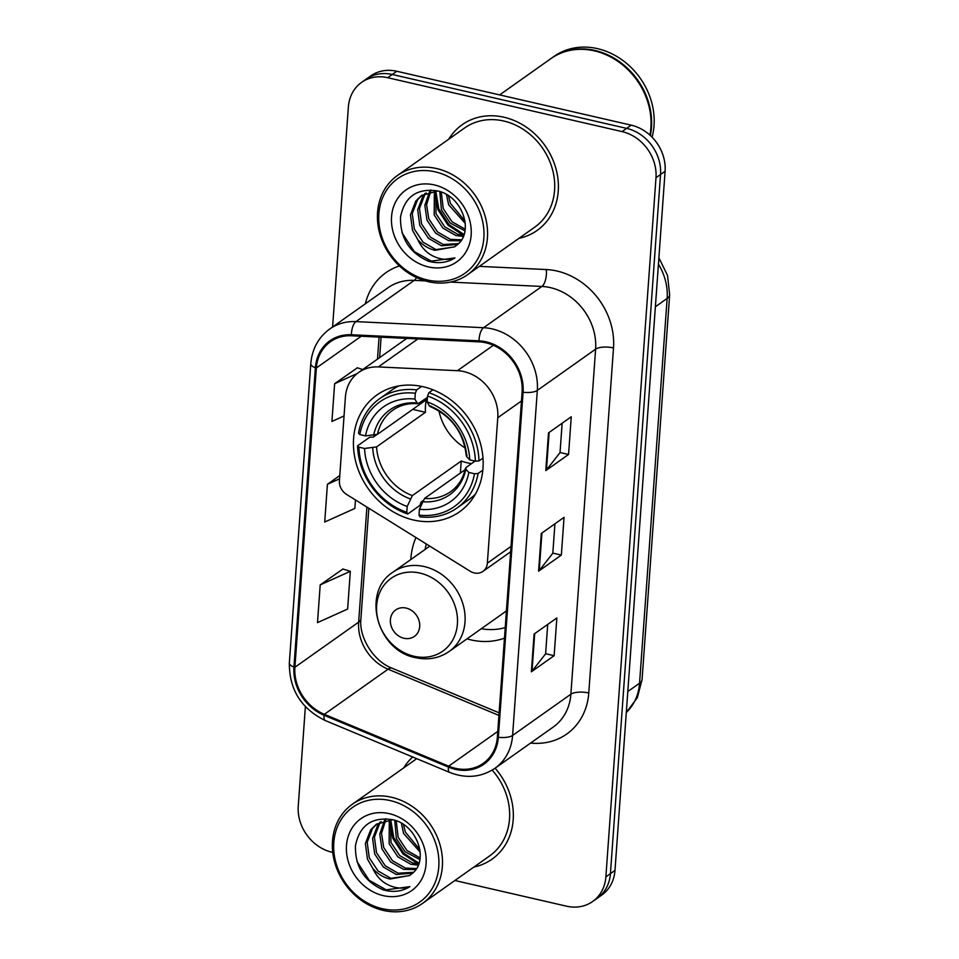 <?xml version="1.0" encoding="UTF-8"?>
<svg xmlns="http://www.w3.org/2000/svg" width="959" height="959" viewBox="0 0 959 959"><rect width="100%" height="100%" fill="white"/><g stroke="black" fill="none" stroke-linecap="round" stroke-linejoin="round"><path stroke-width="1.44" d="M463.868 371.589A40.494 34.68 -125.3 0 0 457.467 370.689L378.326 366.925A40.494 34.68 -125.3 0 0 358.618 372.476A40.494 34.68 -125.3 0 0 345.396 397.122L339.402 480.771A13.498 11.556 -125.3 0 0 346.583 494.436L470.126 571.216A13.498 11.556 -125.3 0 0 482.952 571.384A13.498 11.556 -125.3 0 0 487.352 563.173L497.781 417.728A40.494 34.68 -125.3 0 0 463.868 371.589M415.954 537.555A71.541 61.256 -125.3 0 0 410.836 559.529M466.997 638.862A71.541 61.256 -125.3 0 0 470.833 639.869A71.541 61.256 -125.3 0 0 504.458 638.143M423.075 386.717A71.541 61.256 -125.3 0 0 376.959 394.964A71.541 61.256 -125.3 0 0 356.484 464.42A71.541 61.256 -125.3 0 0 413.521 520.006A71.541 61.256 -125.3 0 0 459.625 511.758A71.541 61.256 -125.3 0 0 480.111 442.303A71.541 61.256 -125.3 0 0 423.075 386.717M454.89 880.506L566.541 906.183A40.494 34.68 -125.3 0 0 592.65 901.508L601.749 895.071A40.494 34.68 -125.3 0 0 614.983 870.424L665.09 171.289A40.494 34.68 -125.3 0 0 631.178 125.15L396.798 71.266A40.494 34.68 -125.3 0 0 370.701 75.929L366.146 79.153A40.494 34.68 -125.3 0 1 392.243 74.49A40.494 34.68 -125.3 0 0 366.146 79.153L361.591 82.378A40.494 34.68 -125.3 0 0 348.369 107.012L332.593 326.971M592.65 901.508A40.494 34.68 -125.3 0 0 605.872 876.874L655.992 177.739A40.494 34.68 -125.3 0 0 622.067 131.599L626.623 128.374L392.243 74.49L626.623 128.374A40.494 34.68 -125.3 0 1 660.535 174.514A40.494 34.68 -125.3 0 0 626.623 128.374L631.178 125.15M605.872 876.874L610.427 873.649L660.535 174.514L610.427 873.649A40.494 34.68 -125.3 0 1 597.193 898.283A40.494 34.68 -125.3 0 0 610.427 873.649L614.983 870.424M503.978 117.226A64.792 55.478 -125.3 0 0 462.214 124.694A64.792 55.478 -125.3 0 0 448.8 139.151A64.792 55.478 -125.3 0 1 462.214 124.694A64.792 55.478 -125.3 0 1 503.978 117.226A64.792 55.478 -125.3 0 1 555.633 167.573A64.792 55.478 -125.3 0 1 537.088 230.472A64.792 55.478 -125.3 0 0 555.633 167.573A64.792 55.478 -125.3 0 0 503.978 117.226M412.682 756.999A64.792 55.478 -125.3 0 0 403.727 767.871A64.792 55.478 -125.3 0 1 412.682 756.999M485.925 342.807A43.191 36.993 54.7 0 1 522.104 392.027L497.373 737.075A43.191 36.993 54.7 0 1 483.264 763.352A43.191 36.993 54.7 0 1 448.68 766.157L324.346 714.311A43.191 36.993 54.7 0 1 294.904 667.26L316.362 367.98A43.191 36.993 54.7 0 1 330.471 341.704A43.191 36.993 54.7 0 1 351.474 335.782L479.092 341.86A43.191 36.993 54.7 0 1 485.925 342.807M485.997 341.8A44.282 37.916 -125.3 0 0 478.997 340.829L351.378 334.751A44.282 37.916 -125.3 0 0 315.379 367.765L293.933 667.044A44.282 37.916 -125.3 0 0 324.106 715.27L448.44 767.104A44.282 37.916 -125.3 0 0 498.344 737.291L523.075 392.255A44.282 37.916 -125.3 0 0 485.997 341.8M547.709 624.417L545.611 653.822L532.017 671.192A10.801 3.86 -175.9 0 1 531.37 671.791L554.134 655.68L556.843 617.956L534.079 634.067L531.37 671.791M545.611 653.714L554.134 655.68M562.142 423.219L560.032 452.636L546.438 470.006A10.801 3.86 -175.9 0 1 545.791 470.605L568.555 454.482L571.264 416.769L548.5 432.881L545.791 470.605M560.032 452.528L568.555 454.482M554.925 523.818L552.816 553.235L539.222 570.605A10.801 3.86 -175.9 0 1 538.586 571.192L561.351 555.081L564.048 517.357L541.284 533.468L538.586 571.192M552.828 553.127L561.351 555.081M518.987 238.323A64.792 55.478 -125.3 0 0 537.088 230.472A64.792 55.478 -125.3 0 1 518.987 238.323M473.914 867.044A64.792 55.478 -125.3 0 0 492.015 859.192A64.792 55.478 -125.3 0 0 495.108 768.195A64.792 55.478 -125.3 0 1 492.015 859.192L492.015 859.192A64.792 55.478 -125.3 0 1 473.914 867.044M622.067 131.599L387.688 77.703A40.494 34.68 -125.3 0 0 361.591 82.378M305.382 706.663L298.249 806.147A40.494 34.68 -125.3 0 0 332.162 852.299L332.749 852.431M357.371 367.824L334.631 383.708L331.922 421.433L344.041 415.966M342.95 569.011L320.21 584.894L317.501 622.619L347.626 609.049L350.335 571.324L342.747 568.951M339.774 475.556L327.415 484.307L324.717 522.02L354.842 508.45L355.453 499.939M327.415 484.307L339.534 478.841M362.802 369.527L357.168 367.753M334.631 383.708L357.239 373.519M320.21 584.894L350.335 571.324M427.486 279.992A58.043 49.7 -125.3 0 0 483.851 237.988A58.043 49.7 -125.3 0 0 435.23 171.853A58.043 49.7 -125.3 0 0 378.865 213.857A58.043 49.7 -125.3 0 0 427.486 279.992M428.433 281.706A60.741 52.014 -125.3 0 0 467.584 274.694A60.741 52.014 -125.3 0 0 484.978 215.727A60.741 52.014 -125.3 0 0 436.549 168.532A60.741 52.014 -125.3 0 0 397.398 175.533A60.741 52.014 -125.3 0 0 380.016 234.499A60.741 52.014 -125.3 0 0 428.433 281.706M467.584 274.694L534.75 227.163A60.741 52.014 -125.3 0 0 552.132 168.197A60.741 52.014 -125.3 0 0 503.703 121.002A60.741 52.014 -125.3 0 0 464.564 128.003L397.398 175.533M649.926 135.123A67.49 57.792 -125.3 0 0 594.364 50.863A67.49 57.792 -125.3 0 0 550.862 58.643L499.639 94.905M650.346 135.495A67.49 57.792 -125.3 0 0 594.94 50.455A67.49 57.792 -125.3 0 0 551.437 58.235A67.49 57.792 -125.3 0 0 551.149 58.439M652.072 137.185A67.49 57.792 -125.3 0 0 597.493 48.645A67.49 57.792 -125.3 0 0 553.99 56.425L551.437 58.235M465.283 223.411L448.668 204.758L446.45 194.569M464.995 221.002L450.466 203.476L448.5 195.84M464.947 230.855L450.191 223.027L441.44 209.865L439.797 191.596M465.187 229.225L452.001 221.745L443.238 208.594L441.296 192.124M463.305 236.405L455.885 235.542L442.962 228.134L434.211 214.984L434.367 191.021M463.808 235.147L457.695 234.272L444.772 226.863L436.009 213.701L435.686 190.949M460.847 240.829L448.656 240.661L435.734 233.253L426.983 220.102L424.837 205.31L429.512 191.824M430.183 190.877L430.903 189.954M461.531 239.81L450.466 239.378L437.544 231.97L428.793 218.82L426.587 204.687L430.675 191.548M457.599 244.449L441.428 245.78L428.505 238.371L419.754 225.221L417.68 209.733L422.991 195.936L425.173 193.394M458.51 243.598L443.238 244.497L430.315 237.089L421.564 223.938L419.479 208.451L424.801 194.665L426.216 192.939M417.86 239.738C422.691 245.204 428.409 248.729 435.014 250.323L454.674 246.799L456.568 245.312C474.993 232.354 462.202 195.804 437.688 190.973C417.045 187.904 404.65 196.607 400.514 217.07C400.119 238.072 409.421 252.78 428.409 261.196L430.483 261.735C439.534 263.701 447.709 262.43 454.986 257.911C447.937 260.38 440.529 259.709 432.785 255.921C426.311 252.649 421.337 247.254 417.86 239.738L412.526 230.328L410.452 214.84L415.762 201.054L421.337 195.636L437.688 190.973M454.578 246.871L436.009 249.616L423.087 242.207L414.336 229.057L412.25 213.569L417.573 199.772L422.248 195.013M434.295 184.919A44.018 37.689 -125.3 0 0 391.548 216.77A44.018 37.689 -125.3 0 0 428.421 266.926A44.018 37.689 -125.3 0 0 471.157 235.075A44.018 37.689 -125.3 0 0 434.295 184.919M454.986 257.911L431.322 261.136L414.288 251.606L402.001 232.725M464.036 234.487L448.956 224.598L438.826 209.002L435.782 190.949M463.125 235.123L448.057 225.233L437.927 209.637L434.823 193.562M438.958 410.86A49.94 42.771 -125.3 0 0 465.259 448.021M422.775 500.862L421.025 502.096L419.922 505.393L407.743 514.012L406.784 512.286A64.253 55.023 -125.3 0 1 358.918 447.17L364.576 448.476A58.043 49.7 -125.3 0 0 407.203 506.472L412.346 495.611L461.243 461.003A49.94 42.771 -125.3 0 0 467.321 462.825A49.94 42.771 -125.3 0 0 471.564 463.593M415.319 393.25L416.638 389.905A66.95 57.336 -125.3 0 0 379.608 398.716A66.95 57.336 -125.3 0 0 358.51 433.228L359.817 434.595A64.253 55.023 -125.3 0 1 415.319 393.25L414.899 399.064A58.043 49.7 -125.3 0 0 365.475 435.901L377.45 434.343L426.347 399.723A49.94 42.771 -125.3 0 0 425.448 412.298L376.551 446.918L364.576 448.476M427.426 397.422L418.028 403.727C408.402 402.984 400.023 405.13 392.89 410.152A49.94 42.771 -125.3 0 0 377.45 434.343M358.918 447.17L357.599 445.803L369.778 437.184L373.267 437.136L376.587 434.787M456.975 508.018A66.95 57.336 -125.3 0 0 478.085 473.506L474.489 473.746A64.253 55.023 -125.3 0 1 418.999 515.103L419.946 516.817A66.95 57.336 -125.3 0 0 456.975 508.018L469.155 499.399A66.95 57.336 -125.3 0 0 475.424 494.125M398.848 385.938A66.95 57.336 -125.3 0 0 391.787 390.097L379.608 398.716M482.833 470.138L478.085 473.506M357.599 445.803A66.95 57.336 -125.3 0 0 407.743 514.012M416.638 389.905L421.6 386.405M418.999 515.103L419.407 509.277A58.043 49.7 -125.3 0 0 468.843 472.439L474.489 473.746M407.203 506.472L406.784 512.286M365.475 435.901L359.817 434.595M468.843 472.439L465.846 469.335L466.05 467.501L475.089 461.099M465.127 469.706L424.549 498.416L419.407 509.277M418.951 403.415L417.069 402.984L414.899 399.064M422.404 501.701A51.918 44.462 -125.3 0 0 465.846 469.335L466.05 467.501M432.965 389.798L428.841 392.722L427.522 396.055A64.253 55.023 -125.3 0 1 475.388 461.171L478.985 460.931A66.95 57.336 -125.3 0 0 428.841 392.722M478.985 460.931L482.976 458.102M475.388 461.171L469.742 459.864A58.043 49.7 -125.3 0 0 427.115 401.869L427.522 396.055M466.949 454.926L466.745 456.76L469.742 459.864M427.115 401.869L429.284 405.789L431.154 406.22M412.718 409.373L425.448 412.298M461.243 461.003L460.38 473.063M403.955 638.262A16.195 13.87 -125.3 0 0 419.694 626.539A16.195 13.87 -125.3 0 0 406.125 608.078A16.195 13.87 -125.3 0 0 390.397 619.802A16.195 13.87 -125.3 0 0 403.955 638.262M429.764 546.139L392.986 572.163A48.597 41.609 -125.3 0 1 424.31 566.565A48.597 41.609 -125.3 0 1 463.041 604.326A48.597 41.609 -125.3 0 1 449.136 651.497L503.691 612.885A48.597 41.609 -125.3 0 0 506.424 610.739M481.286 628.744A64.121 54.903 -125.3 0 0 505.213 627.582M426.323 543.993A64.121 54.903 -125.3 0 0 425.137 549.411M382.413 908.712A58.043 49.7 -125.3 0 0 438.778 866.708A58.043 49.7 -125.3 0 0 390.169 800.573A58.043 49.7 -125.3 0 0 333.804 842.577A58.043 49.7 -125.3 0 0 382.413 908.712M383.372 910.427A60.741 52.014 -125.3 0 0 422.523 903.414A60.741 52.014 -125.3 0 0 439.905 844.447A60.741 52.014 -125.3 0 0 391.488 797.253A60.741 52.014 -125.3 0 0 352.337 804.253A60.741 52.014 -125.3 0 0 334.943 863.22A60.741 52.014 -125.3 0 0 383.372 910.427M422.523 903.414L489.677 855.884A60.741 52.014 -125.3 0 0 492.171 770.125M420.21 852.131L403.595 833.479L401.389 823.29M419.934 849.734L405.405 832.196L403.439 824.56M419.886 859.576L405.118 851.748L396.367 838.598L394.736 820.317M420.126 857.945L406.928 850.465L398.177 837.315L396.223 820.844M418.244 865.138L410.812 864.263L397.889 856.866L389.138 843.704L389.306 819.741M418.735 863.867L412.622 862.992L399.699 855.584L390.948 842.434L390.613 819.669M415.774 869.549L403.583 869.381L390.661 861.973L381.91 848.823L379.764 834.03L384.439 820.544M385.122 819.597L385.83 818.686M416.458 868.53L405.393 868.099L392.471 860.702L383.72 847.54L381.526 833.407L385.602 820.269M412.526 873.169L396.355 874.5L383.432 867.092L374.681 853.942L372.607 838.454L377.93 824.656L380.112 822.115M413.437 872.318L398.165 873.217L385.242 865.809L376.491 852.659L374.418 837.171L379.728 823.385L381.143 821.659M372.799 868.458C377.63 873.925 383.348 877.449 389.941 879.043L409.613 875.519L411.495 874.033C429.92 861.074 417.141 824.536 392.627 819.693C371.972 816.636 359.589 825.327 355.441 845.79C355.046 866.792 364.348 881.501 383.348 889.916L385.41 890.455C394.473 892.433 402.636 891.151 409.925 886.631C402.864 889.101 395.468 888.43 387.724 884.642C381.238 881.369 376.264 875.975 372.799 868.458L367.453 859.06L365.379 843.56L370.701 829.775L376.264 824.356L392.615 819.693M409.505 875.591L390.936 878.336L378.014 870.928L369.263 857.778L367.189 842.29L372.512 828.492L377.187 823.733M389.222 813.64A44.018 37.689 -125.3 0 0 346.487 845.49A44.018 37.689 -125.3 0 0 383.348 895.646A44.018 37.689 -125.3 0 0 426.096 863.795A44.018 37.689 -125.3 0 0 389.222 813.64M409.925 886.631L386.249 889.856L369.215 880.326L356.94 861.458M418.963 863.208L403.895 853.318L393.765 837.722L390.721 819.669M418.052 863.843L402.984 853.966L392.854 838.37L389.762 822.283M457.467 370.689L493.37 345.276M378.326 366.925L417.848 338.947M487.352 563.173L511.039 546.402M497.781 417.728L521.468 400.97M626.299 712.477A53.992 46.236 -125.3 0 0 639.557 683.228L667.14 298.441A53.992 46.236 -125.3 0 0 658.437 264.145M655.381 306.76L667.14 298.441A26.996 9.65 4.1 0 0 669.658 294.761L642.074 679.535L637.339 697.673L626.299 712.561M396.798 71.266L387.688 77.703M665.09 171.289L655.992 177.739M642.074 679.535A26.996 9.65 4.1 0 1 639.557 683.228L627.797 691.547M479.368 266.362L546.318 269.551A67.49 57.792 54.7 0 1 613.508 347.937L588.778 692.973A13.498 4.831 4.1 0 0 570.881 694.196L595.611 349.16A53.992 46.236 -125.3 0 0 550.394 287.628A53.992 46.236 -125.3 0 0 541.859 286.453L450.442 282.09M588.778 692.973A67.49 57.792 54.7 0 1 530.627 743.057M553.247 727.042A53.992 46.236 -125.3 0 0 570.881 694.196L512.597 735.445A53.992 46.236 54.7 0 1 494.964 768.291L553.247 727.042M315.379 367.765A13.498 4.831 4.1 0 1 310.8 363.713C312.095 348.932 318.388 337.364 329.692 329.021A53.992 46.236 54.7 0 1 355.957 321.613L483.576 327.702A53.992 46.236 54.7 0 1 492.111 328.889A53.992 46.236 54.7 0 1 537.328 390.409A13.498 4.831 -175.9 0 1 523.075 392.255M478.997 340.829A13.498 5.79 92.7 0 1 483.576 327.702L541.859 286.453A13.498 5.79 -87.3 0 0 546.318 269.551M293.933 667.044A13.498 4.831 -175.9 0 1 289.342 662.993C289.198 689.473 301.15 708.653 325.221 720.521L449.555 772.367C466.05 778.804 481.178 777.437 494.964 768.291M324.106 715.27A13.498 4.124 112.6 0 0 325.221 720.521M425.34 280.891L414.24 280.364L355.957 321.613A13.498 5.79 92.7 0 0 351.378 334.751M448.44 767.104A13.498 4.124 112.6 0 0 449.555 772.367M498.344 737.291A13.498 4.831 4.1 0 0 512.597 735.445L537.328 390.409L595.611 349.16A13.498 4.831 4.1 0 1 613.508 347.937M365.355 303.787A67.49 57.792 54.7 0 1 399.447 265.955M416.482 277.547A13.498 5.79 -87.3 0 1 414.24 280.364A53.992 46.236 -125.3 0 0 387.975 287.772L329.692 329.021M294.904 667.26L358.654 622.151A43.191 36.993 -125.3 0 0 388.083 669.202L498.92 715.414M324.346 714.311L388.083 669.202A24.299 7.408 -67.4 0 1 392.027 668.183L499.112 712.837M448.68 766.157L497.781 731.405M316.362 367.98L361.207 336.249M379.081 337.1L377.498 359.122M366.901 507.059L358.654 622.151A24.299 8.691 4.1 0 0 360.908 618.831C358.75 637.208 373.602 661.362 392.027 668.183M539.222 570.605L541.919 533.024M546.438 470.006L549.135 432.425M532.017 671.192L534.702 633.623M376.551 446.918A49.94 42.771 -125.3 0 0 412.346 495.611M372.727 447.925A51.918 44.462 -125.3 0 0 410.2 498.896M417.069 402.984A51.918 44.462 -125.3 0 0 373.626 435.35M424.549 498.416A49.94 42.771 -125.3 0 0 450.61 491.691C458.198 486.273 463.149 478.481 465.439 468.292M466.745 456.76A51.918 44.462 -125.3 0 0 429.284 405.789M414.048 656.268A44.641 38.228 -125.3 0 0 457.407 623.961A44.641 38.228 -125.3 0 0 420.018 573.098A44.641 38.228 -125.3 0 0 376.659 605.405A44.641 38.228 -125.3 0 0 414.048 656.268M358.618 372.476L406.748 338.419M482.952 571.384L510.656 551.773M658.893 257.815L667.536 275.449L669.658 294.761M310.8 363.713L289.342 662.993M381.095 337.196L379.632 357.611M368.831 508.258L360.908 618.831M429.992 406.472C451.473 415.942 463.593 432.425 466.326 455.945M449.136 651.497C439.198 658.282 428.05 660.343 415.691 657.682C377.151 650.921 361.099 592.159 392.986 572.163M416.721 758.677L352.337 804.253"/></g></svg>

